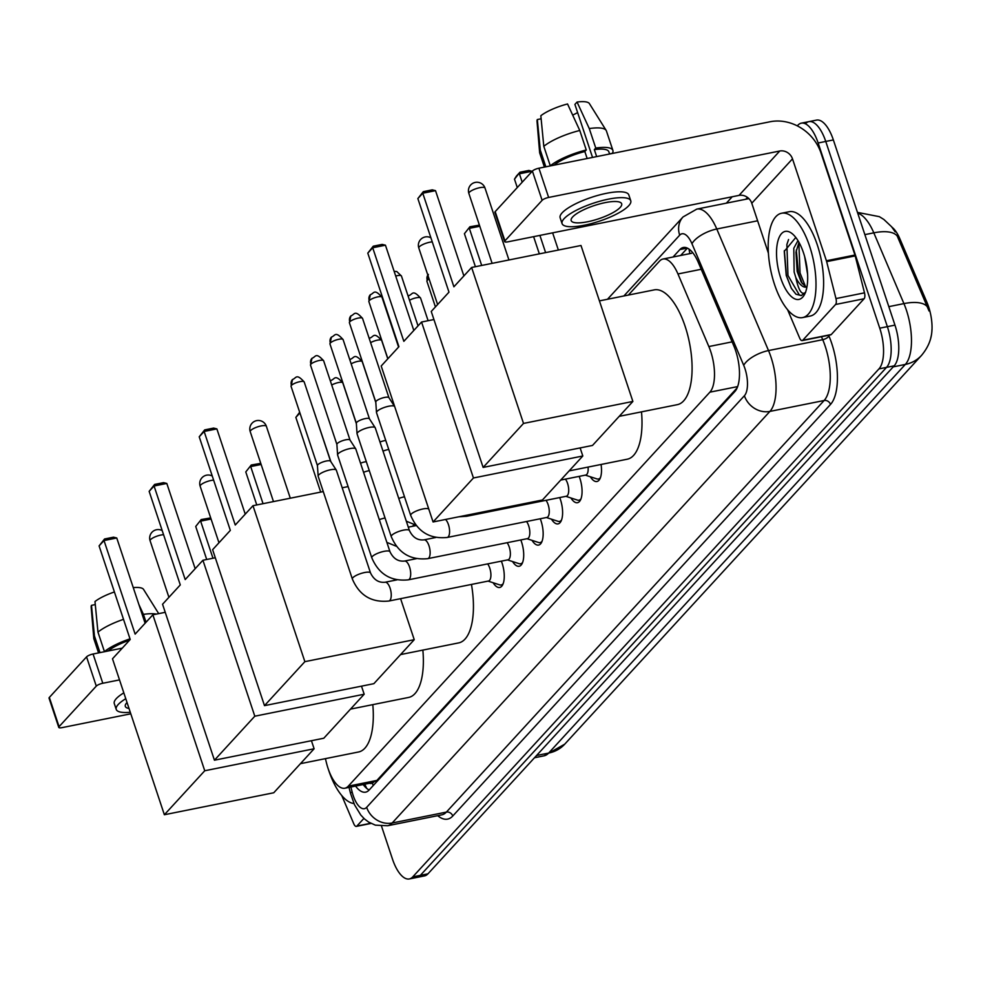 <?xml version="1.0" encoding="UTF-8"?>
<svg xmlns="http://www.w3.org/2000/svg" width="981" height="981" viewBox="0 0 981 981"><rect width="100%" height="100%" fill="white"/><g stroke="black" fill="none" stroke-linecap="round" stroke-linejoin="round"><path stroke-width="1.47" d="M579.146 476.374A18.112 7.456 78.6 0 1 579.906 478.434A18.112 7.456 78.6 0 1 577.49 502.701A18.112 7.456 78.6 0 1 570.917 497.98M559.697 497.563A18.112 7.456 78.6 0 1 560.445 499.623A18.112 7.456 78.6 0 1 558.042 523.891A18.112 7.456 78.6 0 1 551.469 519.17M540.249 518.765A18.112 7.456 78.6 0 1 540.997 520.813A18.112 7.456 78.6 0 1 538.594 545.08A18.112 7.456 78.6 0 1 532.021 540.359M520.801 539.955A18.112 7.456 78.6 0 1 521.549 542.003A18.112 7.456 78.6 0 1 519.145 566.27A18.112 7.456 78.6 0 1 512.572 561.549M501.352 561.144A18.112 7.456 78.6 0 1 502.1 563.192A18.112 7.456 78.6 0 1 499.697 587.472A18.112 7.456 78.6 0 1 493.124 582.739M325.398 758.656L326.526 763.132A31.932 13.145 -101.4 0 0 328.046 768.381A31.932 13.145 -101.4 0 0 344.871 788.221A31.932 13.145 -101.4 0 0 348.304 786.149L709.888 392.167A31.932 13.145 -101.4 0 0 708.846 346.551L677.957 273.969A31.932 13.145 -101.4 0 0 662.984 259.033A31.932 13.145 -101.4 0 0 659.539 261.105L628.367 295.073M930.81 337.66A28.743 11.821 -101.4 0 0 926.959 302.406L899.92 238.898A28.743 11.821 -101.4 0 0 891.937 227.163M372.412 782.593L376.9 780.41L737.099 387.924M601.071 464.467A18.112 7.456 78.6 0 1 596.939 481.512A18.112 7.456 78.6 0 1 590.366 476.791M797.295 125.862L797.884 125.225A31.932 13.145 78.6 0 1 801.33 123.152A31.932 13.145 78.6 0 1 818.142 142.981L879.749 328.181L887.364 326.648A31.932 13.145 78.6 0 1 886.554 367.372L420.346 875.359A31.932 13.145 78.6 0 1 416.913 877.419A31.932 13.145 78.6 0 0 420.346 875.359L886.554 367.372A31.932 13.145 78.6 0 0 887.364 326.648L825.757 141.46L887.364 326.648L894.966 325.128A31.932 13.145 78.6 0 1 894.169 365.839L427.961 873.826A31.932 13.145 78.6 0 1 424.528 875.898L409.31 878.951A31.932 13.145 78.6 0 1 392.486 859.123L381.535 826.21M805.499 123.692A31.932 13.145 78.6 0 1 808.933 121.632A31.932 13.145 78.6 0 1 825.757 141.46A31.932 13.145 78.6 0 0 808.933 121.632L816.535 120.099A31.932 13.145 78.6 0 1 833.36 139.927L894.966 325.128M929.044 310.989L897.284 236.151A37.253 15.255 156.9 0 0 873.813 232.84A42.575 17.523 -101.4 0 0 857.725 213.171M355.551 786.063A31.932 13.145 -101.4 0 0 365.631 792.158A31.932 13.145 -101.4 0 0 369.064 790.097L734.867 391.517A31.932 13.145 -101.4 0 0 733.825 345.888L698.3 262.418A31.932 13.145 -101.4 0 0 683.328 247.494A31.932 13.145 -101.4 0 0 679.894 249.554L673.052 257.01M369.163 789.999A31.932 13.145 78.6 0 1 363.166 784.542M879.749 328.181A31.932 13.145 78.6 0 1 878.951 368.905L412.743 876.891A31.932 13.145 78.6 0 1 409.31 878.951M726.357 203.165L732.243 196.752M680.655 255.489L687.411 248.132M353.933 803.525A53.219 21.901 78.6 0 1 328.696 770.343A53.219 21.901 78.6 0 1 328.279 769.079M363.914 818.412L356.9 826.051L370.72 823.28M58.774 727.399L49.05 698.153A5.322 1.398 -18.4 0 1 49.344 697.43L59.068 726.663A5.322 1.398 161.6 0 0 58.774 727.399A5.322 1.398 161.6 0 0 62.073 727.632L130.792 713.812M86.561 656.878A5.322 1.398 -18.4 0 1 93.072 654.008L102.797 683.254A5.322 1.398 161.6 0 0 96.285 686.124L86.561 656.878L49.344 697.43M122.257 648.147L93.072 654.008M96.285 686.124L59.068 726.663M102.797 683.254L119.51 679.894M341.768 795.554L353.834 823.905A5.322 2.195 -101.4 0 0 356.324 826.394A5.322 2.195 -101.4 0 0 356.9 826.051M127.04 702.506A26.61 6.965 161.6 0 0 126.794 702.764A26.61 6.965 161.6 0 0 125.323 706.381A26.61 6.965 161.6 0 0 129.014 708.466M129.578 640.164A30.865 8.081 161.6 0 0 108.302 650.844L104.44 651.617L97.965 632.132L94.985 601.525A27.676 7.247 161.6 0 1 114.409 591.96M123.827 692.856A36.187 9.479 161.6 0 0 116.298 698.631A36.187 9.479 161.6 0 0 114.287 703.561L116.236 709.41A36.187 9.479 161.6 0 0 130.277 712.267M125.764 698.705A36.187 9.479 161.6 0 0 118.235 704.481A36.187 9.479 161.6 0 0 116.236 709.41M130.007 638.839A35.12 9.197 161.6 0 0 104.44 651.617M156.359 614.094A35.12 9.197 161.6 0 0 143.434 614.376L138.848 604.419M146.046 622.224L143.434 614.376M123.52 619.342A35.12 9.197 161.6 0 0 97.965 632.132M158.701 613.628L143.557 589.409A27.676 7.247 161.6 0 0 133.269 587.619M95.28 604.59L91.478 605.351L94.446 635.958L99.988 652.623M94.446 635.958A35.12 9.197 161.6 0 0 93.784 638.324A35.12 9.197 161.6 0 0 93.894 638.889L98.566 652.905M91.478 605.351A27.676 7.247 161.6 0 0 91.147 606.847L93.784 638.324M809.644 246.292A53.219 21.901 78.6 0 1 802.581 317.586A53.219 21.901 78.6 0 1 774.549 284.539A53.219 21.901 78.6 0 1 781.612 213.233A53.219 21.901 78.6 0 1 809.644 246.292M781.612 213.233L789.215 211.712A53.219 21.901 78.6 0 1 817.259 244.76A53.219 21.901 78.6 0 1 810.196 316.066L802.581 317.586M780.655 277.881A34.703 14.274 78.6 0 1 777.872 241.13A34.703 14.274 78.6 0 1 792.317 233.785A34.703 14.274 78.6 0 1 803.537 252.939A34.703 14.274 78.6 0 1 804.518 294.496A34.703 14.274 78.6 0 1 780.655 277.881M795.787 237.463L784.26 251.394L786.222 275.428L791.336 288.328L795.996 294.239L801.244 295.575L805.376 292.62M798.988 242.368L795.947 252.154L797.173 271.443L801.183 282.013L805.475 286.611L806.922 286.93A24.059 9.896 78.6 0 1 806.345 287.09A24.059 9.896 78.6 0 1 795.787 277.451L794.144 272.056L793.788 248.254L797.958 240.615M804.628 256.495L807.584 274.214M805.695 292.154C801.98 295.747 798.681 290.854 795.787 277.451M796.278 249.971L798.534 273.319L802.299 283.754M784.371 250.572L786.455 275.747L791.422 288.475M798.828 242.638L800.042 273.012L805.536 286.636M788.565 239.523L786.872 244.514L787.964 275.44L799.392 295.085L801.673 295.465M372.805 704.64A58.541 24.096 78.6 0 1 358.555 751.986L300.456 763.659M135.133 634.118L104.011 540.543L99.093 545.902L130.215 639.477L112.496 658.791L164.367 814.745L204.747 770.759L152.864 614.805L135.133 634.118M145.114 623.242L116.751 537.98L104.011 540.543L104.562 538.974L99.093 545.902M152.864 614.805L165.237 612.316M204.747 770.759L314.116 748.773L311.431 740.704M314.116 748.773L273.748 792.771L164.367 814.745M104.562 538.974L113.502 537.183L116.751 537.98M206.709 559.489L195.722 526.478L201.191 519.562L210.707 517.907M211.074 519.035L200.639 521.132L212.975 558.238M201.191 519.562L195.722 526.478M422.86 650.084A58.541 24.096 78.6 0 1 408.611 697.442L350.524 709.116M185.201 579.575L154.066 486L149.149 491.358L180.283 584.921L162.552 604.247L214.434 760.201L254.802 716.204L202.92 560.249L185.201 579.575M195.17 568.698L166.807 483.437L154.066 486L154.618 484.43L149.149 491.358M202.92 560.249L215.293 557.772M254.802 716.204L364.172 694.229L361.499 686.16M364.172 694.229L323.804 738.227L214.434 760.201M154.618 484.43L163.557 482.64L166.807 483.437M256.764 504.945L245.777 471.935L251.246 465.019L260.762 463.363M261.142 464.479L250.695 466.576L263.043 503.682M251.246 465.019L245.777 471.935M471.456 584.431A58.541 24.096 78.6 0 1 458.679 642.898L400.579 654.572M235.256 525.019L204.134 431.456L199.217 436.803L230.339 530.378L212.619 549.691L264.49 705.646L304.87 661.66L252.988 505.705L235.256 525.019M245.238 514.154L216.875 428.893L204.134 431.456L204.686 429.886L199.217 436.803M252.988 505.705L323.276 491.579M342.197 487.778L348.108 486.588M304.87 661.66L414.24 639.686L400.591 598.668M394.497 580.36L394.117 579.182M414.24 639.686L373.871 683.671L264.49 705.646M204.686 429.886L213.625 428.084L216.875 428.893M313.331 409.433L330.891 461.757M320.701 492.094L295.845 417.391L299.683 412.241M299.916 412.952L295.845 417.391M641.5 411.861A58.541 24.096 78.6 0 1 627.251 459.206L569.164 470.88M403.841 341.339L372.706 247.764L367.789 253.123L398.924 346.698L381.192 366.011L433.075 521.966L473.443 477.98L421.56 322.026L403.841 341.339M413.81 330.462L385.447 245.201L372.706 247.764L373.258 246.194L367.789 253.123M421.56 322.026L433.933 319.536M473.443 477.98L582.812 455.993L580.127 447.925M582.812 455.993L542.444 499.991L433.075 521.966M373.258 246.194L382.198 244.404L385.447 245.201M475.405 266.709L464.418 233.699L469.887 226.783L479.402 225.127M479.783 226.243L469.335 228.352L481.683 265.446M469.887 226.783L464.418 233.699M599.428 300.885L654.253 289.873A58.541 24.096 78.6 0 1 685.094 326.232A58.541 24.096 78.6 0 1 677.319 404.663L619.219 416.336M453.896 286.795L422.774 193.22L417.857 198.567L448.979 292.142L431.248 311.468L483.13 467.422L523.511 423.424L471.628 267.47L453.896 286.795M463.878 275.919L435.515 190.657L422.774 193.22L423.326 191.651L417.857 198.567M471.628 267.47L580.997 245.495L632.88 401.45L592.512 445.435L483.13 467.422M523.511 423.424L632.88 401.45M423.326 191.651L432.265 189.848L435.515 190.657M517.281 187.555L514.485 179.155L516.435 176.053L519.955 172.227L528.894 170.436L532.168 171.332M552.634 232.84L558.361 250.045M539.342 253.871L533.615 236.666M532.143 171.234L519.403 173.796L522.199 182.196M539.893 235.403L545.608 252.608M519.955 172.227L514.485 179.155M488.06 581.095L499.648 584.86A15.966 6.573 -101.4 0 0 501.181 584.97A15.966 6.573 -101.4 0 0 503.179 583.609M388.832 601.034A9.577 3.936 -101.4 0 0 390.058 600.188A9.577 3.936 -101.4 0 0 390.107 588.208A9.577 3.936 -101.4 0 0 385.055 582.248C378.691 582.886 373.847 579.783 370.524 572.953A9.577 2.514 -18.4 0 0 362.933 572.916A9.577 2.514 -18.4 0 0 353.099 577.478A9.577 2.514 -18.4 0 0 352.878 577.699A9.577 2.514 -18.4 0 0 352.351 578.998C359.377 595.418 371.541 602.763 388.832 601.034L488.501 581.01A9.577 3.936 -101.4 0 0 489.777 568.171A9.577 3.936 -101.4 0 0 487.643 563.903M352.351 578.998L318.175 476.263A9.577 2.514 -18.4 0 1 318.138 476.092A9.577 2.514 -18.4 0 1 318.702 474.951A9.577 2.514 -18.4 0 1 330.425 469.789A9.577 2.514 -18.4 0 1 336.275 470.058A9.577 2.514 -18.4 0 1 336.348 470.218L370.524 572.953M317.452 465.668A6.916 1.815 -18.4 0 1 317.427 465.546A6.916 1.815 -18.4 0 1 317.844 464.736A6.916 1.815 -18.4 0 1 326.305 461.009A6.916 1.815 -18.4 0 1 330.536 461.193A6.916 1.815 -18.4 0 1 330.585 461.303M507.508 559.906L519.096 563.67A15.966 6.573 -101.4 0 0 520.629 563.781A15.966 6.573 -101.4 0 0 522.628 562.42M408.28 579.845A9.577 3.936 -101.4 0 0 409.506 578.986A9.577 3.936 -101.4 0 0 409.555 567.006A9.577 3.936 -101.4 0 0 404.503 561.058C398.139 561.696 393.295 558.594 389.984 551.751A9.577 2.514 -18.4 0 0 382.382 551.727A9.577 2.514 -18.4 0 0 372.547 556.276A9.577 2.514 -18.4 0 0 372.326 556.497A9.577 2.514 -18.4 0 0 371.799 557.809C378.825 574.228 390.99 581.574 408.28 579.845L507.95 559.82A9.577 3.936 -101.4 0 0 509.225 546.981A9.577 3.936 -101.4 0 0 507.091 542.701M371.799 557.809L337.623 455.074A9.577 2.514 -18.4 0 1 337.587 454.902A9.577 2.514 -18.4 0 1 338.151 453.762A9.577 2.514 -18.4 0 1 349.874 448.599A9.577 2.514 -18.4 0 1 355.723 448.869A9.577 2.514 -18.4 0 1 355.809 449.016L389.984 551.751M336.9 444.479A6.916 1.815 -18.4 0 1 336.888 444.356A6.916 1.815 -18.4 0 1 337.292 443.535A6.916 1.815 -18.4 0 1 345.753 439.807A6.916 1.815 -18.4 0 1 349.984 440.003A6.916 1.815 -18.4 0 1 350.033 440.113M526.956 538.716L538.544 542.481A15.966 6.573 -101.4 0 0 540.077 542.591A15.966 6.573 -101.4 0 0 542.076 541.23M427.728 558.655A9.577 3.936 -101.4 0 0 428.955 557.797A9.577 3.936 -101.4 0 0 429.004 545.816A9.577 3.936 -101.4 0 0 423.951 539.869C417.587 540.506 412.743 537.404 409.433 530.562A9.577 2.514 -18.4 0 0 401.83 530.525A9.577 2.514 -18.4 0 0 391.995 535.086A9.577 2.514 -18.4 0 0 391.775 535.307A9.577 2.514 -18.4 0 0 391.247 536.607C398.274 553.026 410.438 560.384 427.728 558.655L527.398 538.63A9.577 3.936 -101.4 0 0 528.673 525.791A9.577 3.936 -101.4 0 0 526.539 521.512M391.247 536.607L357.072 433.872A9.577 2.514 -18.4 0 1 357.035 433.712A9.577 2.514 -18.4 0 1 357.599 432.572A9.577 2.514 -18.4 0 1 369.322 427.409A9.577 2.514 -18.4 0 1 375.171 427.679A9.577 2.514 -18.4 0 1 375.257 427.826L409.433 530.562M356.348 423.289A6.916 1.815 -18.4 0 1 356.336 423.167A6.916 1.815 -18.4 0 1 356.741 422.345A6.916 1.815 -18.4 0 1 365.202 418.617A6.916 1.815 -18.4 0 1 369.432 418.813A6.916 1.815 -18.4 0 1 369.481 418.924M546.405 517.527L557.993 521.291A15.966 6.573 -101.4 0 0 559.526 521.402A15.966 6.573 -101.4 0 0 561.524 520.028M429.016 509.777L428.881 509.372A9.577 2.514 -18.4 0 0 421.278 509.335A9.577 2.514 -18.4 0 0 411.444 513.897A9.577 2.514 -18.4 0 0 411.223 514.118A9.577 2.514 -18.4 0 0 410.696 515.417C417.722 531.837 429.886 539.182 447.177 537.465L546.858 517.428A9.577 3.936 -101.4 0 0 548.121 504.602A9.577 3.936 -101.4 0 0 545.988 500.322M410.696 515.417L376.52 412.682A9.577 2.514 -18.4 0 1 376.483 412.523A9.577 2.514 -18.4 0 1 377.047 411.382A9.577 2.514 -18.4 0 1 388.77 406.22A9.577 2.514 -18.4 0 1 394.62 406.49A9.577 2.514 -18.4 0 1 394.705 406.637L428.881 509.372M375.809 402.1A6.916 1.815 -18.4 0 1 375.784 401.977A6.916 1.815 -18.4 0 1 376.189 401.155A6.916 1.815 -18.4 0 1 384.65 397.428A6.916 1.815 -18.4 0 1 388.881 397.624A6.916 1.815 -18.4 0 1 388.93 397.734M565.865 496.325L577.441 500.102A15.966 6.573 -101.4 0 0 578.974 500.212A15.966 6.573 -101.4 0 0 580.973 498.839M458.961 516.766L466.625 516.276L566.307 496.239A9.577 3.936 -101.4 0 0 567.57 483.412A9.577 3.936 -101.4 0 0 565.436 479.133M585.314 475.135L596.889 478.9A15.966 6.573 -101.4 0 0 598.422 479.022A15.966 6.573 -101.4 0 0 600.421 477.649M560.715 480.077L585.755 475.049A9.577 3.936 -101.4 0 0 588.06 467.079M363.546 472.29A9.577 2.514 -18.4 0 1 369.015 470.684A9.577 2.514 -18.4 0 1 369.297 470.622M360.53 463.216A6.916 1.815 -18.4 0 1 364.895 461.892A6.916 1.815 -18.4 0 1 366.318 461.671M382.995 451.101A9.577 2.514 -18.4 0 1 388.464 449.494A9.577 2.514 -18.4 0 1 388.746 449.433M379.978 442.026A6.916 1.815 -18.4 0 1 384.344 440.702A6.916 1.815 -18.4 0 1 385.766 440.469M835.567 304.49A5.322 2.195 -101.4 0 0 835.959 298.58L826.664 261.645A5.322 2.195 -101.4 0 0 826.407 260.762L854.942 255.035A5.322 2.195 78.6 0 1 855.199 255.906L864.494 292.841A5.322 2.195 78.6 0 1 864.102 298.751L835.567 304.49L802.752 340.248L831.275 334.521A5.322 2.195 78.6 0 1 830.711 334.864L802.176 340.591A5.322 2.195 -101.4 0 0 802.752 340.248M864.102 298.751L831.275 334.521M854.942 255.035L821.036 153.11A42.575 37.168 42.5 0 0 770.024 121.767L538.912 168.205L548.637 197.451L779.748 151.013A10.644 9.295 -137.5 0 1 792.501 158.848L826.407 260.762M504.626 241.596L494.89 212.35A5.322 1.398 -18.4 0 1 495.184 211.626L504.921 240.872A5.322 1.398 161.6 0 0 504.626 241.596A5.322 1.398 161.6 0 0 507.913 241.829L739.024 195.391A10.644 9.295 -137.5 0 1 751.777 203.226L768.43 253.257M548.637 197.451A5.322 1.398 161.6 0 0 542.125 200.32L532.401 171.074L495.184 211.626M532.401 171.074A5.322 1.398 -18.4 0 1 538.912 168.205M542.125 200.32L504.921 240.872M787.608 309.763L799.674 338.114A5.322 2.195 -101.4 0 0 802.176 340.591M572.646 216.96A26.61 6.965 161.6 0 0 571.175 220.59A26.61 6.965 161.6 0 0 593.051 220.48A26.61 6.965 161.6 0 0 620.2 207.408A26.61 6.965 161.6 0 0 621.672 203.79A26.61 6.965 161.6 0 0 599.783 203.901A26.61 6.965 161.6 0 0 572.646 216.96M572.683 115.096A21.288 5.579 161.6 0 0 577.613 112.545M609.593 154.005L608.845 151.761A30.865 8.081 161.6 0 0 594.339 149.615L595.761 148.07L589.274 128.572L577.061 102.049L574.903 104.403L592.536 157.438M596.669 156.604L594.339 149.615M579.771 130.485A35.12 9.197 161.6 0 0 543.805 146.328L540.838 115.733A27.676 7.247 161.6 0 1 567.545 103.961L579.771 130.485L586.258 149.983L584.835 151.528L587.153 158.517M584.835 151.528A30.865 8.081 161.6 0 0 554.142 165.041L550.292 165.826L543.805 146.328M630.758 200.762L628.809 194.912A36.187 9.479 161.6 0 0 599.06 195.06A36.187 9.479 161.6 0 0 562.138 212.84A36.187 9.479 161.6 0 0 560.139 217.757L562.076 223.607A36.187 9.479 161.6 0 0 591.837 223.46A36.187 9.479 161.6 0 0 628.76 205.691A36.187 9.479 161.6 0 0 630.758 200.762A36.187 9.479 161.6 0 0 600.997 200.909A36.187 9.479 161.6 0 0 564.087 218.689A36.187 9.479 161.6 0 0 562.076 223.607M577.061 102.049A27.676 7.247 161.6 0 1 589.409 103.606L606.148 130.387A35.12 9.197 161.6 0 1 606.405 130.914L612.892 150.412A35.12 9.197 161.6 0 1 612.34 153.355L609.569 153.907M612.892 150.412A35.12 9.197 161.6 0 0 595.761 148.07M586.258 149.983A35.12 9.197 161.6 0 0 550.292 165.826M606.148 130.387A35.12 9.197 161.6 0 0 589.274 128.572M541.132 118.787L537.33 119.547L540.298 150.154L545.841 166.819M540.298 150.154A35.12 9.197 161.6 0 0 539.624 152.521A35.12 9.197 161.6 0 0 539.746 153.097L544.406 167.101M537.33 119.547A27.676 7.247 161.6 0 0 536.999 121.043L539.624 152.521M369.653 783.23A10.644 4.378 -101.4 0 0 372.228 782.789A31.932 27.873 42.5 0 0 373.27 785.511M899.92 238.898L898.547 239.18M926.959 302.406L925.573 302.688M689.054 249.1A31.932 27.873 42.5 0 0 689.925 253.625M376.9 780.41L348.304 786.149M701.219 269.284L677.957 273.969M732.108 341.866L708.846 346.551M737.626 386.6L709.888 392.167M931.95 329.518C931.754 338.752 928.247 347.409 921.429 355.502A37.253 32.52 -137.5 0 1 905.328 364.429A42.575 17.523 -101.4 0 0 906.395 310.143A42.575 17.523 -101.4 0 0 903.93 303.607L873.813 232.84L864.874 234.631M927.462 307.004A37.253 15.255 156.9 0 0 903.93 303.607L888.823 306.648M536.546 755.505L548.649 753.077A37.253 32.52 42.5 0 0 564.749 744.15L544.063 755.824A42.575 17.523 -101.4 0 0 548.649 753.077L905.328 364.429L893.225 366.869M894.169 365.839L878.951 368.905M427.961 873.826L412.743 876.891M833.36 139.927L818.142 142.981M350.891 787.007L352.142 791.974A21.288 8.755 -101.4 0 0 353.16 795.481A21.288 8.755 -101.4 0 0 366.661 807.326L744.407 395.723A21.288 8.755 -101.4 0 0 744.947 368.586A21.288 8.755 -101.4 0 0 743.708 365.312L691.961 243.742A21.288 8.755 -101.4 0 0 679.686 235.17L623.891 295.968M748.908 198.628L696.817 209.1A42.575 17.523 78.6 0 1 716.78 229.002L768.515 350.573A42.575 17.523 78.6 0 1 770.98 357.109A42.575 17.523 78.6 0 1 769.913 411.407L392.167 822.998A42.575 17.523 78.6 0 1 387.593 825.744L441.806 814.855A42.575 17.523 -101.4 0 0 446.38 812.096L824.126 400.506A42.575 17.523 -101.4 0 0 825.193 346.219A42.575 17.523 -101.4 0 0 822.728 339.684L821.465 336.716M828.626 335.281L828.933 335.993A47.897 19.706 78.6 0 1 830.502 404.43L452.756 816.02A5.322 4.647 42.5 0 0 446.38 812.096L392.167 822.998A21.288 18.578 -137.5 0 1 366.661 807.326M828.933 335.993A5.322 2.183 -23.1 0 1 822.728 339.684L768.515 350.573A21.288 8.719 156.9 0 0 743.708 365.312M452.756 816.02A47.897 19.706 78.6 0 1 437.71 815.677M745.781 199.253L747.485 197.402M744.407 395.723A21.288 18.578 -137.5 0 0 769.913 411.407L824.126 400.506A5.322 4.647 42.5 0 1 830.502 404.43M691.961 243.742A21.288 8.719 156.9 0 1 716.78 229.002L757.626 220.786M414.031 524.639L412.486 526.319M679.686 235.17A21.288 18.578 -137.5 0 1 683.034 216.948L607.484 299.266M352.142 791.974A21.288 2.269 165.9 0 0 350.524 793.347L349.015 787.387M365.496 787.277L364.724 784.224M687.289 248.07L679.894 249.554M163.569 534.682A8.51 2.232 161.6 0 0 160.994 535.025A8.51 2.232 161.6 0 0 150.571 539.611A8.51 2.232 161.6 0 0 150.105 540.764A8.51 8.51 0 0 1 162.196 530.574M213.625 480.126A8.51 2.232 161.6 0 0 211.05 480.469A8.51 2.232 161.6 0 0 200.639 485.068A8.51 2.232 161.6 0 0 200.161 486.22A8.51 8.51 0 0 1 212.264 476.03M250.695 430.512A8.51 2.232 161.6 0 0 250.229 431.677A8.51 8.51 0 0 1 252.031 423.228A8.51 8.51 0 0 1 266.378 426.294A8.51 2.232 161.6 0 0 261.118 425.926A8.51 2.232 161.6 0 0 250.695 430.512M432.265 241.89A8.51 2.232 161.6 0 0 429.69 242.246A8.51 2.232 161.6 0 0 419.279 246.832A8.51 2.232 161.6 0 0 418.801 247.985A8.51 8.51 0 0 1 430.904 237.794M469.335 192.288A8.51 2.232 161.6 0 0 468.869 193.441A8.51 8.51 0 0 1 470.672 184.992A8.51 8.51 0 0 1 485.019 188.07A8.51 2.232 161.6 0 0 479.758 187.69A8.51 2.232 161.6 0 0 469.335 192.288M304.196 381.965C296.115 372.964 296.36 378.274 292.534 379.475L291.063 386.33A6.916 1.815 -18.4 0 1 291.443 385.386A6.916 1.815 -18.4 0 1 298.506 381.989A6.916 1.815 -18.4 0 1 304.196 381.965L330.572 461.242M292.534 379.475A6.916 6.045 42.5 0 0 291.443 385.386M323.644 360.775C315.563 351.774 315.808 357.084 311.983 358.273L310.511 365.14A6.916 1.815 -18.4 0 1 310.891 364.196A6.916 1.815 -18.4 0 1 317.954 360.8A6.916 1.815 -18.4 0 1 323.644 360.775L350.021 440.052M311.983 358.273A6.916 6.045 42.5 0 0 310.891 364.196M343.092 339.585C335.012 330.572 335.257 335.894 331.431 337.084L329.959 343.951A6.916 1.815 -18.4 0 1 330.339 343.007A6.916 1.815 -18.4 0 1 337.403 339.61A6.916 1.815 -18.4 0 1 343.092 339.585L369.469 418.862M331.431 337.084A6.916 6.045 42.5 0 0 330.339 343.007M362.541 318.384C354.46 309.383 354.705 314.705 350.879 315.894L349.408 322.761A6.916 1.815 -18.4 0 1 349.788 321.817A6.916 1.815 -18.4 0 1 356.851 318.42A6.916 1.815 -18.4 0 1 362.541 318.384L388.917 397.673M350.879 315.894A6.916 6.045 42.5 0 0 349.788 321.817M447.177 537.465A9.577 3.936 -101.4 0 0 448.403 536.607A9.577 3.936 -101.4 0 0 448.452 524.627A9.577 3.936 -101.4 0 0 445.497 519.464M381.989 297.194C373.908 288.193 374.153 293.515 370.328 294.705L368.856 301.559A6.916 1.815 -18.4 0 1 369.236 300.627A6.916 1.815 -18.4 0 1 376.299 297.231A6.916 1.815 -18.4 0 1 381.989 297.194L398.58 347.066M370.328 294.705A6.916 6.045 42.5 0 0 369.236 300.627M466.625 516.276A9.577 3.936 -101.4 0 0 467.851 515.417A9.577 3.936 -101.4 0 0 468.17 514.915M395.711 276.041A6.916 1.815 -18.4 0 1 401.437 276.004L418.029 325.876M331.124 380.358A6.916 6.045 42.5 0 0 330.45 381.253L331.124 380.358C334.95 379.169 334.705 373.847 342.786 382.848L356.361 423.682M379.304 519.66A9.577 2.514 -18.4 0 1 385.055 517.993M331.713 385.03A6.916 1.815 -18.4 0 1 338.568 382.529A6.916 1.815 -18.4 0 1 342.786 382.848M349.898 360.027L350.573 359.169A6.916 6.045 42.5 0 0 349.91 360.064M398.752 498.471A9.577 2.514 -18.4 0 1 404.503 496.803M351.161 363.841A6.916 1.815 -18.4 0 1 358.016 361.339A6.916 1.815 -18.4 0 1 362.234 361.658L375.809 402.492M369.346 338.837L370.021 337.979A6.916 6.045 42.5 0 0 369.359 338.874M370.61 342.651A6.916 1.815 -18.4 0 1 377.477 340.149A6.916 1.815 -18.4 0 1 381.683 340.468L387.789 358.825M408.243 296.458L408.918 295.588A6.916 6.045 42.5 0 0 408.255 296.495M409.506 300.272A6.916 1.815 -18.4 0 1 416.373 297.77A6.916 1.815 -18.4 0 1 420.579 298.089L428.108 320.701M428.366 274.398L426.894 281.265A6.916 1.815 -18.4 0 1 427.275 280.321A6.916 1.815 -18.4 0 1 429.114 278.984M427.826 275.097A6.916 6.045 42.5 0 0 427.275 280.321M779.748 151.013L739.024 195.391M792.501 158.848L751.777 203.226M855.199 255.906L826.664 261.645M835.959 298.58L864.494 292.841M364.809 784.211L366.686 788.381M373.418 782.482L344.871 788.221M691.531 253.294L662.984 259.033M895.199 231.896L891.57 226.721L883.906 219.499L879.356 216.666L857.468 212.386M921.429 355.502L564.749 744.15M544.063 755.824L534.486 757.749M350.524 793.347L354.472 804.714L360.787 815.052L364.54 818.988L368.66 822.09L375.367 825.156L387.593 825.744M801.33 123.152L808.933 121.632M696.817 209.1L683.034 216.948M356.324 826.394L371.039 823.439M168.916 597.319L150.105 540.764M218.971 542.763L200.161 486.22M273.478 501.585L250.229 431.677M290.302 498.213L266.378 426.294M437.612 304.527L418.801 247.985M492.119 263.349L468.869 193.441M508.943 259.977L485.019 188.07M501.181 584.97L502.726 584.664M330.536 461.193L336.275 470.058M396.949 579.869L385.055 582.248M317.427 465.546L318.138 476.092M291.063 386.33L317.439 465.619M520.629 563.781L522.174 563.474M349.984 440.003L355.723 448.869M416.398 558.667L404.503 561.058M336.888 444.356L337.587 454.902M310.511 365.14L336.888 444.418M540.077 542.591L541.622 542.285M369.432 418.813L375.171 427.679M435.846 537.478L423.951 539.869M356.336 423.167L357.035 433.712M329.959 343.951L356.336 423.228M559.526 521.402L561.071 521.095M388.881 397.624L394.62 406.49M375.784 401.977L376.483 412.523M349.408 322.761L375.784 402.038M578.974 500.212L580.519 499.893M368.856 301.559L387.875 358.727M598.422 479.022L599.967 478.703M401.437 276.004L396.802 271.541L394.141 271.308M386.857 542.383L396.459 546.319M416.251 525.558L408.292 527.165M406.306 521.193L415.907 525.129M362.234 361.658C354.153 352.657 354.399 357.967 350.573 359.169M381.683 340.468C373.602 331.468 373.847 336.777 370.021 337.979M420.579 298.089C412.498 289.076 412.743 294.398 408.918 295.588M426.894 281.265L435.429 306.906"/></g></svg>
